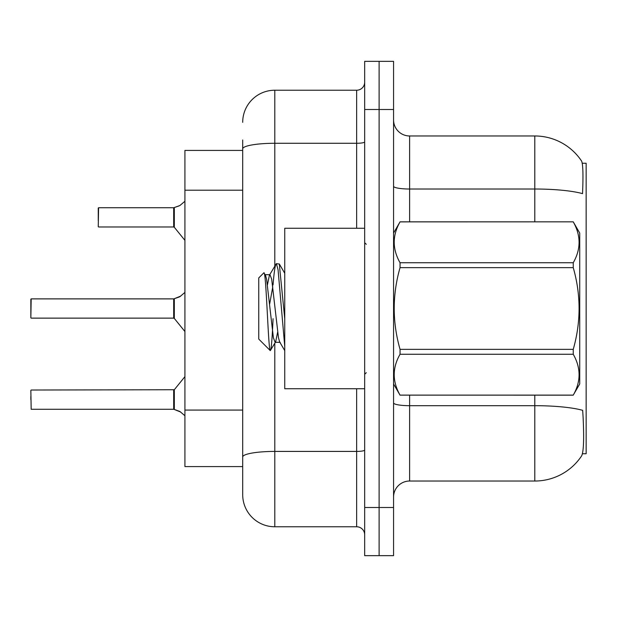 <?xml version="1.0" encoding="UTF-8"?>
<svg xmlns="http://www.w3.org/2000/svg" width="617" height="617" viewBox="0 0 617 617"><rect width="100%" height="100%" fill="white"/><g stroke="black" fill="none" stroke-linecap="round" stroke-linejoin="round"><path stroke-width="0.93" d="M582.463 453.742L586.15 453.742L586.15 163.258L582.263 163.258M242.697 150.417L184.923 150.417L184.923 466.583L242.697 466.583L242.697 477.018M393.561 497.078A16.05 16.05 0 0 1 409.611 481.029L534.792 481.029A56.17 56.17 0 0 0 581.754 455.678L581.438 456.156L581.754 455.678C583.682 451.15 584.122 438.201 583.08 416.83L582.664 410.336A56.17 9.756 180 0 0 534.792 405.685L534.792 395.165M379.116 507.506L379.116 555.655L393.561 555.655L393.561 507.506L379.116 507.506L379.116 555.655L364.67 555.655L364.67 507.506L379.116 507.506L379.116 109.494L379.116 507.506M364.67 507.506L364.67 61.345L379.116 61.345L379.116 109.494L379.116 61.345L393.561 61.345L393.561 507.506M534.792 221.835L534.792 189.018A56.17 9.756 180 0 1 582.548 193.638C583.312 175.151 583.011 164.315 581.63 161.137L581.63 161.137A56.17 56.17 0 0 0 534.792 135.971A56.17 56.17 0 0 1 581.438 160.844A56.17 56.17 0 0 0 534.792 135.971L409.611 135.971A16.05 16.05 0 0 1 393.561 119.922A16.05 16.05 0 0 0 409.611 135.971L409.611 221.835M274.796 343.299L274.796 526.771A32.099 32.099 0 0 1 242.697 494.672L242.697 139.982M242.697 494.672A32.099 32.099 0 0 0 274.796 526.771L356.649 526.771A8.021 8.021 0 0 1 364.67 534.792A8.021 8.021 0 0 0 356.649 526.771L356.649 388.749M242.697 122.328A32.099 32.099 0 0 1 274.796 90.229L356.649 90.229A8.021 8.021 0 0 0 364.67 82.208M242.697 462.573L242.697 456.996A32.099 5.576 180 0 1 274.796 451.42L356.649 451.42A8.021 1.396 0 0 0 364.67 450.032M30.85 399.662L30.85 396.446M180.596 412.002L173.817 409.279L179.863 411.462L184.923 415.735M30.85 299.199L30.85 317.809L31.174 298.883L173.685 298.883A0.802 0.802 0 0 0 173.817 298.883L174.318 298.69L173.817 298.883A0.802 0.802 180 0 1 173.701 298.89L173.685 318.133L173.685 298.883M184.923 292.427L179.863 296.7L174.318 298.69L179.131 297.024L174.318 298.69L174.31 318.426L173.685 318.133L173.685 308.5M98.257 214.138L98.581 207.721L173.685 207.721A0.802 0.802 0 0 0 173.817 207.721L174.318 207.536L173.817 207.721A0.802 0.802 180 0 1 173.701 207.728L173.685 226.971L173.685 207.721M184.923 201.265L179.863 205.538L174.318 207.536L179.131 205.87L174.318 207.536L174.31 227.264L173.685 226.971L173.685 217.338M180.596 296.16L174.318 298.69L179.863 296.692M364.67 228.251L284.745 228.251L284.745 388.749L364.67 388.749M393.561 233.072L400.047 221.835L573.247 221.835L579.733 233.072L579.733 383.928L573.247 395.119C581.013 381.561 581.013 367.94 573.247 354.266L400.047 354.266C392.273 367.832 392.273 381.445 400.047 395.119L573.247 395.165M573.247 221.835L400.047 221.881C392.273 235.439 392.273 249.06 400.047 262.734L400.047 267.647C392.273 294.818 392.273 322.051 400.047 349.353L400.047 354.266M400.047 262.734L573.247 262.734C581.013 249.168 581.013 235.555 573.247 221.881M573.247 262.734L573.247 267.647L400.047 267.647M400.047 349.353L573.247 349.353C581.013 322.051 581.013 294.818 573.247 267.647M573.247 349.353L573.247 354.266M393.561 383.928L400.047 395.165M284.745 346.499L278.059 269.668L276.362 263.66L279.3 264.037L284.745 318.804M273.038 285.062C274.149 271.272 275.259 264.138 276.362 263.66L269.421 275.174L267.446 284.815M280.18 342.312L275.089 342.312L273.393 337.777L266.598 279.223L265.472 275.174L263.829 272.845L258.747 277.928L258.747 339.072L270.292 350.618L275.66 341.826L277.635 332.185M263.829 272.845C266.182 269.189 268.295 352.006 270.292 350.618C271.233 350.132 272.151 339.489 273.061 318.68M272.791 286.712L269.614 304.297M400.047 395.119L573.247 395.119M265.472 275.174L264.894 274.688L269.991 274.688L269.421 275.174M284.745 350.618L279.609 341.826L278.483 337.777L271.688 279.223L269.991 274.688M30.85 390.353L31.174 409.279L173.685 409.279A0.802 0.802 180 0 1 173.817 409.279A0.802 0.802 -0 0 0 173.701 409.272L173.685 399.662M179.863 205.538L174.318 207.536M98.257 220.554L98.257 208.045M242.697 190.206L184.923 190.206M242.697 410.074L184.923 410.074M534.792 481.029L534.792 405.685L409.611 405.685L409.611 481.029M581.63 161.137A56.17 56.17 0 0 0 534.792 135.971L534.792 189.018L409.611 189.018A16.05 2.784 -0 0 1 393.561 186.234M393.561 109.494L364.67 109.494M409.611 395.165L409.611 405.685A16.05 2.784 0 0 1 393.561 402.893M274.796 90.229L274.796 143.283L356.649 143.283L356.649 90.229M242.697 148.851A32.099 5.576 180 0 1 274.796 143.283L274.796 265.966M356.649 228.251L356.649 143.283A8.021 1.396 0 0 0 364.67 141.887M31.174 390.029L174.31 389.736L174.318 409.464M173.685 390.029L173.701 409.272M31.174 298.883L30.85 317.809M98.581 207.721L98.257 226.647M366.274 244.301L364.67 242.697M366.274 372.699L364.67 374.303M284.745 273.285L279.339 264.014M174.31 389.736L184.923 376.625M31.174 318.133L173.685 318.133M174.31 318.426L184.923 331.537M98.581 226.971L173.685 226.971M174.31 227.264L184.923 240.375"/></g></svg>
